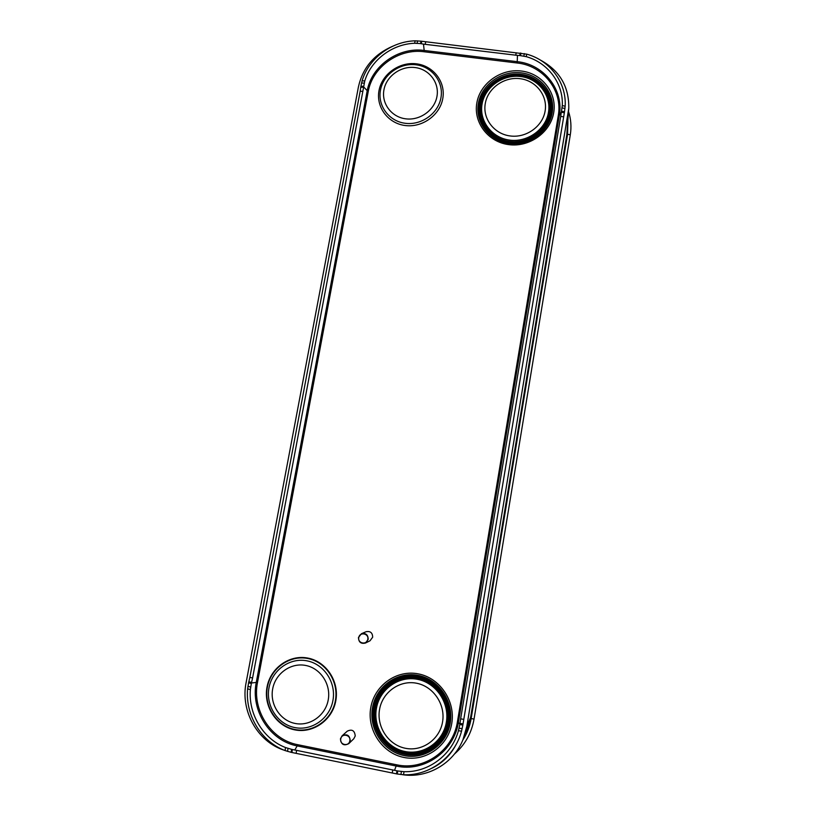 <?xml version="1.0" encoding="UTF-8"?>
<svg xmlns="http://www.w3.org/2000/svg" width="816" height="816" viewBox="0 0 816 816"><rect width="100%" height="100%" fill="white"/><g stroke="black" fill="none" stroke-linecap="round" stroke-linejoin="round"><path stroke-width="1.22" d="M539.988 59.854C559.562 70.319 569.15 86.465 568.772 108.304L566.804 134.813L470.608 717.437L466.895 730.34L462.947 739.765C453.278 763.643 427.38 778.597 402.512 774.69M568.772 108.304L466.864 726.148L462.947 739.765M284.131 750.2C257.366 741.622 240.302 710.828 246.106 682.655L358.428 86.873C362.722 67.81 374.187 54.244 392.822 46.175M456.236 744.243C450.718 754.953 442.66 762.929 432.072 768.172M568.558 111.598C570.986 119.146 571.557 126.878 570.292 134.803L474.045 719.069C471.556 733.166 465.018 744.824 454.441 754.045M567.916 121.441L567.569 134.283L471.138 718.58C469.822 726.362 467.048 733.543 462.805 740.092M563.591 116.892L560.725 116.311L562.285 105.601L565.162 106.192L564.519 111.761L462.856 725.057L459.785 724.537L460.642 718.845L463.712 719.355M520.21 53.071L519.741 55.529L517.456 55.386L423.494 44.125L420.515 43.585L421.036 41.167L526.687 54.152C549.964 60.404 566.62 82.671 565.162 106.192M519.741 55.529L526.238 56.651C547.985 62.72 563.499 83.548 562.285 105.601M526.687 54.152L526.238 56.651M520.934 53.111L520.435 55.559M360.907 86.19L362.09 80.825L364.772 80.927L362.845 91.351L360.182 91.229L360.907 86.19L363.569 86.333M364.772 80.927C371.045 60.027 392.221 44.023 414.61 43.268L415.181 40.82L421.036 41.167M420.515 43.585L414.61 43.268M252.583 677.994L251.328 683.471L248.584 682.849L249.849 677.362L252.583 677.994L362.845 91.351M249.849 677.362L360.182 91.229M291.139 752.342L285.09 750.577L285.518 747.538L291.608 749.353L397.698 770.977L397.259 774.007L291.139 752.342L291.608 749.353M285.518 747.538C263.109 738.919 248.237 714.092 250.379 689.561L247.615 688.898L248.584 682.849M251.328 683.471L250.379 689.561M462.856 725.057L461.54 731.197L458.439 730.708L459.785 724.537M458.439 730.708C451.829 754.994 428.461 772.579 404.022 771.681L403.532 774.741L397.259 774.007M397.698 770.977L404.022 771.681M560.725 116.311L460.642 718.845M561.653 111.2L564.519 111.761M461.54 731.197C454.665 757.166 429.604 775.975 403.532 774.741M285.09 750.577C261.089 741.611 245.157 715.04 247.615 688.898M362.09 80.825C368.628 58.507 391.303 41.412 415.181 40.82M442.772 98.583C439.936 115.189 422.209 127.857 405.124 125.511C387.988 123.4 375.819 106.967 379.012 90.566C381.949 74.123 399.412 61.628 416.395 63.821C433.418 65.759 445.862 82.018 442.772 98.583M478.38 103.408C481.542 84.578 501.514 70.298 521.169 72.828C540.865 75.062 555.523 93.697 552.208 112.7C549.199 131.733 528.87 146.248 509.072 143.514C489.223 141.056 474.922 122.196 478.38 103.408M372.494 707.717C368.587 729.025 383.387 751.567 404.297 755.636C425.146 760.033 446.801 744.671 450.238 723.037C453.982 701.454 438.773 679.177 418.027 675.373C397.341 671.242 376.094 686.338 372.494 707.717M361.437 633.716L366.058 631.727C370.331 630.911 372.535 632.737 372.667 637.204L370.005 640.795L365.476 643.028L368.21 639.346C368.077 634.746 365.813 632.869 361.437 633.716L358.469 637.5C358.652 642.233 360.998 644.069 365.476 643.028M358.775 637.592C357.49 643.518 366.945 645.313 367.792 639.305C369.056 633.379 359.611 631.594 358.775 637.592M342.067 735.869L347.249 731.177C352.012 728.933 354.674 730.544 355.235 735.981L353.797 738.745L348.779 743.641L350.268 740.806C349.687 735.216 346.953 733.564 342.067 735.869L340.445 738.827C341.078 744.529 343.852 746.13 348.779 743.641M340.741 738.959C339.436 744.998 348.973 746.936 349.829 740.795C351.125 734.747 341.608 732.839 340.741 738.959M568.201 113.24L566.804 134.813M466.864 726.148L470.608 717.437M474.045 719.069L471.138 718.58L470.567 717.652M570.292 134.803L567.569 134.283L566.6 136.017M423.494 44.125L424.167 50.449L517.324 61.679C543.915 64.311 564.101 89.862 559.286 115.515L458.459 721.966C454.237 751.281 424.402 772.436 396.321 766.061L297.493 745.977C269.821 740.948 250.39 710.41 256.295 682.186L367.088 91.28C371.27 66.167 398.3 46.818 424.167 50.449L424.075 51.755L517.171 62.995C543.211 65.586 562.969 90.596 558.256 115.709L457.45 721.619C453.308 750.312 424.106 771.018 396.617 764.786L297.881 744.733C270.79 739.816 251.767 709.93 257.54 682.298L368.2 91.739C372.29 67.157 398.749 48.205 424.075 51.755M517.456 55.386L517.171 62.995M363.518 86.782L368.2 91.739M251.45 682.992L257.54 682.298M294.811 749.924L297.881 744.733M394.567 770.243L396.617 764.786M459.857 724.037L457.45 721.619M561.561 111.659L559.286 115.515L558.256 115.709M562.102 107.906L564.978 108.487M524.331 53.611L523.852 56.09M516.212 52.765L515.732 55.213M425.707 41.942L425.177 44.36M421.76 41.3L421.219 43.717M361.519 83.008L364.191 83.13M363.457 87.332L360.794 87.21M248.86 681.768L251.603 682.4M287.558 751.414L287.997 748.405M291.924 752.485L292.363 749.496M296.167 753.239L296.606 750.261M392.302 772.864L392.761 769.845M396.505 773.823L396.964 770.804M462.162 728.688L459.082 728.178M459.949 723.415L463.019 723.925M564.325 112.802L561.459 112.22M417.068 43.289L417.608 40.851M250.665 687.031L247.921 686.389M401.38 771.508L400.921 774.547M476.85 102.877C480.145 83.273 500.932 68.411 521.393 71.033C541.906 73.358 557.175 92.759 553.727 112.547C550.596 132.376 529.421 147.492 508.796 144.636C488.121 142.086 473.249 122.431 476.85 102.877M370.79 707.523C366.721 729.718 382.123 753.188 403.9 757.442C425.615 762.022 448.178 746.018 451.758 723.486C455.654 701.005 439.814 677.81 418.21 673.853C396.668 669.559 374.544 685.277 370.79 707.523M335.825 700.638C339.405 681.35 326.186 661.45 307.816 658.073C289.496 654.401 270.453 667.947 267.026 687.082C263.313 706.146 276.206 726.26 294.709 729.851C313.15 733.727 332.52 719.977 335.825 700.638M479.369 104.111C482.45 85.772 501.901 71.859 521.047 74.317C540.233 76.51 554.503 94.666 551.269 113.159C548.332 131.702 528.544 145.829 509.255 143.167C489.926 140.78 476.003 122.41 479.369 104.111M550.78 113.21C547.883 131.488 528.36 145.421 509.347 142.8C490.283 140.444 476.544 122.329 479.859 104.275C482.899 86.19 502.085 72.471 520.965 74.899C539.896 77.061 553.962 94.962 550.78 113.21M480.808 104.397C483.755 86.792 502.432 73.44 520.812 75.796C539.233 77.908 552.922 95.329 549.821 113.087C546.995 130.876 528.003 144.432 509.5 141.882C490.957 139.597 477.584 121.961 480.808 104.397M481.236 104.366C484.153 86.986 502.595 73.797 520.741 76.133C538.927 78.214 552.432 95.421 549.372 112.945C546.587 130.509 527.84 143.891 509.572 141.382C491.252 139.128 478.054 121.717 481.236 104.366M482.072 104.05C478.972 120.952 491.844 137.914 509.694 140.107C527.493 142.565 545.761 129.52 548.474 112.404C551.463 95.329 538.305 78.55 520.577 76.531C502.891 74.246 484.908 87.108 482.072 104.05M485.285 103.479C487.835 88.21 504.043 76.622 519.986 78.673C535.959 80.509 547.811 95.625 545.119 111.007C542.66 126.409 526.218 138.159 510.184 135.956C494.108 133.987 482.491 118.718 485.285 103.479M373.677 707.696C369.872 728.453 384.295 750.394 404.654 754.361C424.963 758.635 446.036 743.682 449.392 722.609C453.043 701.597 438.233 679.901 418.027 676.189C397.882 672.17 377.176 686.878 373.677 707.696M448.892 722.466C452.503 701.75 437.896 680.35 417.976 676.688C398.096 672.721 377.686 687.225 374.228 707.758C370.474 728.229 384.703 749.863 404.777 753.77C424.799 757.982 445.587 743.243 448.892 722.466M375.217 707.951C371.566 727.882 385.417 748.935 404.96 752.729C424.442 756.83 444.669 742.489 447.882 722.272C451.391 702.107 437.192 681.278 417.792 677.708C398.453 673.853 378.583 687.97 375.217 707.951M375.646 708.074C372.045 727.75 385.723 748.537 405.011 752.281C424.249 756.33 444.22 742.162 447.392 722.211C450.86 702.301 436.846 681.737 417.69 678.218C398.585 674.404 378.971 688.337 375.646 708.074M376.421 708.41C379.654 689.173 398.779 675.587 417.404 679.31C436.07 682.747 449.728 702.79 446.352 722.191C443.251 741.642 423.79 755.443 405.042 751.505C386.243 747.854 372.912 727.586 376.421 708.41M379.552 709.451C376.4 726.75 388.426 744.998 405.358 748.272C422.249 751.811 439.763 739.388 442.568 721.874C445.618 704.402 433.316 686.327 416.497 683.216C399.718 679.861 382.459 692.111 379.552 709.451M335.396 700.577C338.946 681.513 325.88 661.837 307.714 658.492C289.598 654.871 270.769 668.263 267.373 687.174C263.711 706.024 276.461 725.914 294.749 729.463C312.977 733.298 332.132 719.692 335.396 700.577M332.948 700.403C329.868 718.376 311.875 731.156 294.739 727.556C277.542 724.22 265.557 705.534 268.994 687.796C272.187 670.018 289.894 657.41 306.928 660.827C324.003 663.979 336.284 682.482 332.948 700.403M328.236 699.853C331.143 684.287 320.494 668.192 305.653 665.448C290.843 662.47 275.441 673.435 272.677 688.898C269.688 704.32 280.123 720.548 295.055 723.435C309.937 726.546 325.553 715.459 328.236 699.853M440.946 97.757C438.253 113.495 421.444 125.511 405.236 123.287C388.987 121.298 377.441 105.713 380.47 90.148C383.255 74.552 399.82 62.699 415.936 64.78C432.082 66.626 443.873 82.049 440.946 97.757M436.958 96.451C439.528 82.691 429.206 69.166 415.048 67.544C400.921 65.708 386.386 76.112 383.948 89.791C381.296 103.438 391.435 117.086 405.674 118.82C419.873 120.758 434.591 110.242 436.958 96.451"/></g></svg>
